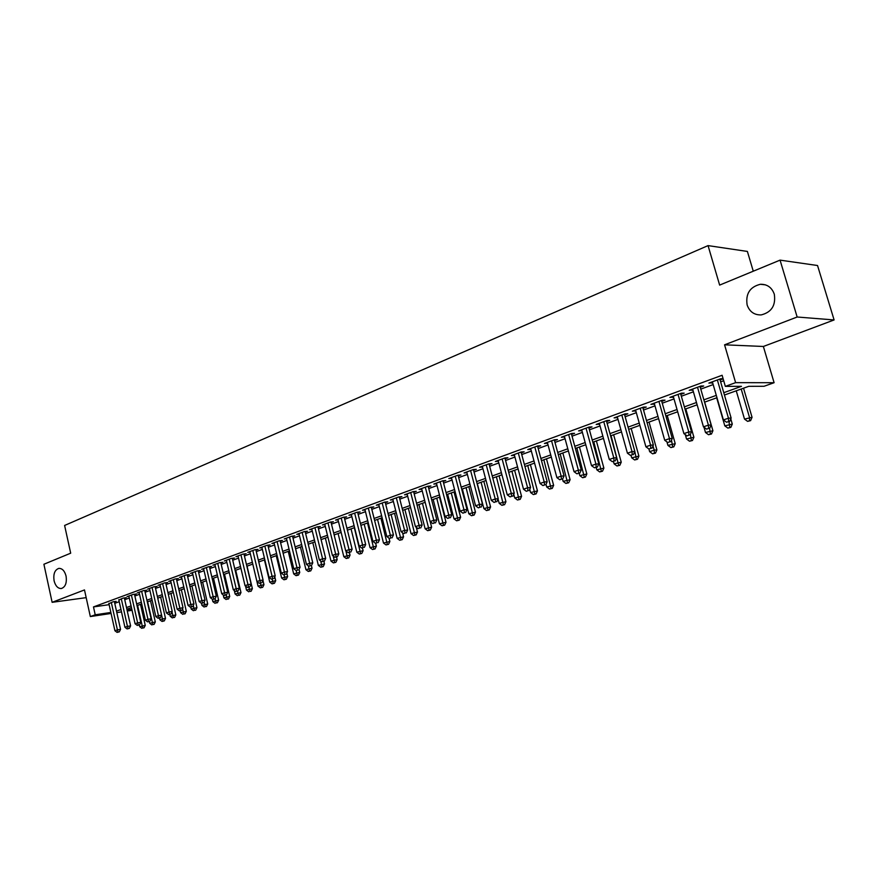 <?xml version="1.0" encoding="UTF-8"?>
<svg xmlns="http://www.w3.org/2000/svg" width="878" height="878" viewBox="0 0 878 878"><rect width="100%" height="100%" fill="white"/><g stroke="black" fill="none" stroke-linecap="round" stroke-linejoin="round"><path stroke-width="1.32" d="M66.059 576.067C67.002 582.882 65.433 587.031 61.35 588.523C57.926 588.611 55.501 586.043 54.096 580.83C53.152 574.014 54.732 569.877 58.826 568.384C62.228 568.296 64.643 570.854 66.059 576.067M774.297 294.174C775.954 305.346 771.597 312.261 761.226 314.906C754.29 315.103 749.592 311.8 747.134 304.984C745.477 293.801 749.889 286.897 760.37 284.285C767.185 284.132 771.828 287.424 774.297 294.174M753.269 271.203L747.387 251.437L708.052 245.61L64.61 525.461L70.69 553.184L43.9 564.258L52.131 602.319L86.187 597.644M708.052 245.61L719.642 285.098L780.059 260.129L817.539 265.518L834.1 319.943L797.158 317.013L724.569 344.813L735.621 382.654L774.1 382.709L764.069 386.276L748.769 386.32L724.449 395.034M724.569 344.813L763.366 346.47L834.1 319.943M763.366 346.47L774.1 382.709M780.059 260.129L797.158 317.013M114.458 601.99L116.192 601.353L113.042 601.792L108.916 603.713M124.435 598.324L126.191 597.688L123.041 598.127L118.859 600.08M134.553 594.615L136.331 593.967L133.182 594.406L127.08 596.645L128.945 596.381M144.815 590.861L146.615 590.192L143.465 590.631L137.275 592.902L139.174 592.639M155.219 587.042L157.052 586.372L153.902 586.8L147.625 589.105L149.534 588.842M165.766 583.179L167.632 582.498L164.482 582.915L158.117 585.253L160.059 584.989M176.467 579.25L178.366 578.558L175.205 578.975L168.752 581.346L170.727 581.082M187.332 575.277L189.253 574.563L186.092 574.98L179.551 577.384L181.548 577.12M198.351 571.227L200.294 570.524L197.144 570.93L190.493 573.367L192.534 573.104M209.535 567.133L211.499 566.409L208.36 566.815L201.611 569.284L203.674 569.021M220.872 562.974L222.88 562.238L219.73 562.633L212.882 565.147L214.989 564.883M232.396 558.748L234.426 558.013L231.276 558.397L224.329 560.943L226.458 560.68M244.084 554.468L246.147 553.711L242.997 554.095L235.952 556.685L238.114 556.422M255.948 550.122L258.044 549.354L254.905 549.727L247.739 552.35L249.945 552.086M267.999 545.699L270.117 544.92L266.989 545.293L259.712 547.96L261.951 547.696M280.225 541.221L282.387 540.431L279.259 540.793L271.873 543.493L274.145 543.23M292.648 536.667L294.843 535.865L291.715 536.217L284.22 538.971L286.524 538.708M305.259 532.046L307.487 531.223L304.37 531.574L296.753 534.362L299.102 534.098M318.077 527.349L320.338 526.515L317.221 526.855L309.484 529.686L311.877 529.434M331.094 522.575L333.399 521.73L330.282 522.059L322.424 524.945L324.849 524.682M344.319 517.724L346.656 516.868L343.55 517.186L335.561 520.116L338.03 519.864M357.763 512.796L360.134 511.929L357.039 512.236L348.917 515.21L351.43 514.958M371.416 507.791L373.83 506.902L370.746 507.21L362.493 510.239L365.05 509.986M385.299 502.699L387.747 501.799L384.674 502.095L376.289 505.168L378.89 504.927M399.413 497.53L401.904 496.619L398.831 496.893L390.304 500.021L392.96 499.78M413.757 492.273L416.293 491.34L413.231 491.614L404.56 494.786L407.26 494.555M428.343 486.928L430.922 485.984L427.871 486.236L419.058 489.474L421.802 489.233M443.181 481.484L445.804 480.529L442.764 480.771L433.798 484.063L436.585 483.833M458.261 475.953L460.928 474.976L457.91 475.207L448.79 478.554L451.632 478.334M473.615 470.334L476.326 469.335L473.319 469.554L464.034 472.957L466.931 472.737M489.233 464.605L491.987 463.595L488.991 463.803L479.553 467.261L482.505 467.052M505.113 458.777L507.923 457.756L504.949 457.943L495.335 461.466L498.353 461.257M521.291 452.85L524.144 451.808L521.181 451.983L511.402 455.572L514.464 455.353M537.742 446.825L540.65 445.75L537.709 445.914L527.755 449.569L530.872 449.338M554.501 440.679L557.464 439.593L554.534 439.746L544.404 443.467L547.576 443.214M571.556 434.423L574.574 433.315L571.666 433.458L561.349 437.244L564.576 436.981M588.929 428.058L592.002 426.927L589.116 427.048L578.613 430.9L581.894 430.637M606.621 421.572L609.76 420.419L606.896 420.529L596.184 424.458L599.531 424.173M624.653 414.965L627.836 413.79L625.004 413.878L614.095 417.884L617.508 417.588M643.014 408.226L646.263 407.041L643.453 407.107L632.336 411.178L635.815 410.871M661.727 401.367L665.041 400.159L662.253 400.203L650.927 404.363L654.472 404.034M680.801 394.376L684.181 393.146L681.416 393.168L669.881 397.405L673.481 397.065M700.249 387.253L703.695 385.991L700.962 385.991L689.186 390.315L692.863 389.953M723.768 392.696L741.449 386.331L725.338 386.375L722.111 375.268L93.485 606.917L109.135 604.668M114.755 603.34L119.221 601.704M124.742 599.696L129.307 598.017M134.861 595.986L139.536 594.285M145.122 592.244L149.908 590.488M155.527 588.436L160.433 586.647M166.085 584.572L171.1 582.74M176.796 580.665L181.933 578.789M187.662 576.692L192.919 574.772M198.68 572.665L204.069 570.689M209.864 568.571L215.373 566.562M221.212 564.422L226.853 562.359M232.736 560.208L238.509 558.101M244.424 555.939L250.34 553.777M256.299 551.603L262.357 549.387M268.35 547.192L274.551 544.931M280.587 542.725L286.93 540.398M293.011 538.181L299.508 535.799M305.632 533.561L312.294 531.135M318.451 528.874L325.266 526.383M331.478 524.122L338.458 521.565M344.703 519.282L351.858 516.67M358.147 514.365L365.478 511.687M371.811 509.372L379.318 506.628M385.705 504.301L393.388 501.492M399.819 499.132L407.688 496.257M414.175 493.886L422.241 490.945M428.76 488.552L437.035 485.534M443.599 483.13L452.071 480.036M458.7 477.61L467.381 474.438M474.054 472.002L482.955 468.742M489.672 466.284L498.792 462.958M505.563 460.478L514.925 457.065M521.741 454.563L531.333 451.062M538.214 448.548L548.048 444.948M554.973 442.424L565.059 438.737M572.039 436.179L582.377 432.404M589.423 429.825L600.025 425.951M607.126 423.361L618.002 419.377M625.158 416.765L636.32 412.682M643.53 410.048L654.988 405.856M662.253 403.2L674.008 398.908M681.339 396.23L693.4 391.818M700.787 389.119L713.177 384.586M720.618 381.864L723.702 380.745M723.099 378.692L720.882 378.681L708.886 383.082L712.629 382.709M720.081 379.987L723.154 378.857M111.078 613.459L90.335 616.565L84.486 589.928L52.131 602.319M90.335 616.565L95.219 614.798L110.858 612.46M93.485 606.917L95.219 614.798M725.338 386.375L735.621 382.654M132.073 610.309L127.277 611.033M121.504 611.9L116.818 612.603M127.058 610.045L131.843 609.332M716.975 397.712L704.551 402.168M697.143 404.824L685.038 409.159M677.684 411.793L665.886 416.018M658.599 418.63L647.108 422.757M639.875 425.347L628.681 429.364M621.503 431.932L610.583 435.839M603.471 438.396L592.837 442.205M585.769 444.74L575.397 448.46M568.395 450.963L558.276 454.595M551.329 457.087L541.463 460.621M534.57 463.09L524.956 466.536M518.108 468.995L508.724 472.353M501.931 474.789L492.788 478.071M486.05 480.486L477.116 483.679M470.432 486.083L461.718 489.2M455.078 491.581L446.584 494.632M439.988 496.992L431.702 499.966M425.161 502.304L417.061 505.212M410.575 507.539L402.673 510.37M396.219 512.675L388.515 515.441M382.117 517.735L374.588 520.434M368.233 522.717L360.891 525.34M354.58 527.601L347.414 530.18M341.147 532.419L334.145 534.932M327.922 537.16L321.085 539.608M314.906 541.825L308.233 544.217M302.087 546.423L295.579 548.75M289.477 550.945L283.111 553.217M277.064 555.39L270.852 557.618M264.838 559.769L258.769 561.953M260.316 587.865L262.698 587.294L260.316 587.865L258.022 586.12L252.787 564.093L246.861 566.211M240.934 568.34L235.139 570.415M229.246 572.533L223.594 574.552M217.733 576.659L212.213 578.635M206.396 580.72L200.996 582.652M195.223 584.726L189.944 586.614M184.204 588.677L179.057 590.521M173.35 592.562L168.324 594.373M162.649 596.403L157.744 598.159L162.452 618.935L165.503 618.452L160.652 597.117M152.103 600.179L147.306 601.902M141.709 603.91L137.012 605.59M131.459 607.587L126.871 609.222M116.489 611.132L120.966 609.519M126.498 607.532L131.074 605.886M136.639 603.888L141.325 602.198M146.911 600.19L151.718 598.456M157.349 596.436L162.254 594.669M167.928 592.628L172.955 590.817M178.651 588.765L183.798 586.921M189.538 584.858L194.806 582.959M200.59 580.885L205.979 578.942M211.796 576.846L217.316 574.86M223.166 572.752L228.818 570.722M234.711 568.604L240.495 566.519M246.433 564.389L252.359 562.26M258.33 560.109L264.388 557.925M270.402 555.763L276.614 553.535M282.661 551.351L289.027 549.068M295.118 546.873L301.637 544.536M307.772 542.33L314.434 539.926M320.613 537.709L327.45 535.251M333.673 533.012L340.664 530.499M346.931 528.238L354.097 525.659M360.408 523.398L367.739 520.753M374.094 518.47L381.623 515.759M388.021 513.465L395.715 510.689M402.168 508.373L410.059 505.53M416.545 503.193L424.634 500.284M431.175 497.936L439.461 494.951M446.057 492.591L454.541 489.529M461.18 487.147L469.884 484.008M476.578 481.605L485.49 478.4M492.229 475.975L501.382 472.682M508.164 470.246L517.537 466.876M524.385 464.407L534 460.95M540.892 458.47L550.747 454.925M557.695 452.433L567.803 448.79M574.805 446.276L585.165 442.545M592.222 440.01L602.857 436.179M609.969 433.622L620.878 429.704M628.055 427.125L639.25 423.097M646.471 420.496L657.962 416.359M665.239 413.747L677.026 409.499M684.379 406.865L696.473 402.508M703.882 399.841L716.305 395.374M711.345 382.182L711.597 383.093M691.677 389.404L691.941 390.293M672.405 396.483L672.658 397.372M653.484 403.419L653.737 404.297M634.926 410.235L635.167 411.113M616.707 416.918L616.949 417.785M598.829 423.481L599.07 424.337M581.28 429.924L581.51 430.78M564.038 436.256L564.269 437.101M547.115 442.468L547.345 443.302M530.488 448.57L530.718 449.393M514.157 454.563L514.376 455.386M498.111 460.456L498.331 461.268M717.37 379.976L728.466 418.191L723.417 419.936L712.365 381.809M719.817 379.076L731.144 418.082L728.466 418.191L728.586 421.539L726.567 422.241L728.586 421.539M729.662 421.495L731.144 418.082M723.417 419.936L726.567 422.241M736.247 390.798L744.511 419.113L752.051 417.302L743.534 388.197M749.582 420.683L747.595 421.363L750.613 420.639L749.582 420.683L749.494 417.401L741.197 389.031M747.595 421.363L744.511 419.113M752.051 417.302L750.613 420.639M697.516 387.264L708.414 425.128L703.465 426.851L692.61 389.064M699.985 386.353L711.136 425.007L708.414 425.128L708.568 428.442L706.581 429.133L708.568 428.442M709.654 428.398L711.136 425.007M703.465 426.851L706.581 429.133M678.035 394.409L688.758 431.943L683.907 433.622L673.228 396.176M680.549 393.487L691.513 431.8L688.758 431.943L688.934 435.214L686.991 435.883L688.934 435.214M690.031 435.159L691.513 431.8M683.907 433.622L686.991 435.883M658.939 401.422L669.486 438.616L664.723 440.273L654.22 403.156M661.485 400.489L672.263 438.462L669.486 438.616L669.684 441.853L667.774 442.512L669.684 441.853M670.792 441.788L672.263 438.462M664.723 440.273L667.774 442.512M640.194 408.303L650.576 445.168L645.901 446.792L635.562 410.004M642.773 407.359L653.375 445.003L650.576 445.168L650.785 448.362L648.919 449.009L650.785 448.362M651.904 448.296L653.375 445.003M645.901 446.792L648.919 449.009L649.665 451.676L654.198 450.118L652.991 445.848M716.689 397.811L724.822 425.874L732.296 424.074L730.792 418.894M729.816 427.432L727.862 428.102L730.858 427.388L729.816 427.432L728.992 421.725M727.862 428.102L724.822 425.874M732.296 424.074L730.858 427.388M703.98 427.213L705.495 432.503L712.914 430.725L704.672 402.124M710.434 434.061L708.513 434.72L711.476 434.006L710.434 434.061L709.589 428.42M708.513 434.72L705.495 432.503M712.914 430.725L711.476 434.006M685.29 434.632L686.541 439.011L693.894 437.244L685.784 408.896M691.403 440.558L689.526 441.206L692.468 440.504L691.403 440.558L690.382 434.369M689.526 441.206L686.541 439.011M693.894 437.244L692.468 440.504M666.929 441.897L667.928 445.398L675.226 443.653L667.247 415.535M672.735 446.946L670.88 447.571L673.799 446.869L672.735 446.946L671.505 440.152M670.88 447.571L667.928 445.398M675.226 443.653L673.799 446.869M621.811 415.053L632.017 451.599L627.43 453.191L617.267 416.721M624.412 414.098L634.838 451.413L632.017 451.599L632.248 454.76L630.415 455.386L632.248 454.76M633.378 454.683L634.838 451.413M627.43 453.191L630.415 455.386M654.395 453.202L652.584 453.827L655.482 453.136L654.395 453.202L654.198 450.118L656.898 449.931L649.04 422.066M652.584 453.827L649.665 451.676M656.898 449.931L655.482 453.136M603.757 421.67L613.799 457.91L609.299 459.468L599.301 423.317M606.391 420.705L616.652 457.701L613.799 457.91L614.062 461.027L612.262 461.652L614.062 461.027M615.204 460.939L616.652 457.701M609.299 459.468L612.262 461.652M631.03 455.342L631.721 457.833L638.91 456.11L631.172 428.464M636.407 459.359L634.618 459.962L637.494 459.271L636.407 459.359L634.827 451.457M634.618 459.962L631.721 457.833M638.91 456.11L637.494 459.271M586.043 428.179L595.932 464.1L591.509 465.636L581.664 429.781M588.699 427.202L598.807 463.88L595.932 464.1L596.206 467.184L594.439 467.798L596.206 467.184M597.358 467.096L598.807 463.88M591.509 465.636L594.439 467.798M613.47 461.543L614.117 463.88L621.24 462.168L613.623 434.753M618.727 465.395L616.982 465.988L619.835 465.307L618.727 465.395L611.077 435.675M616.982 465.988L614.117 463.88M621.24 462.168L619.835 465.307M568.648 434.566L578.382 470.18L574.047 471.684L564.345 436.136M571.326 433.578L581.28 469.949L578.382 470.18L578.679 473.231L576.945 473.824L578.679 473.231M579.831 473.132L581.28 469.949M574.047 471.684L576.945 473.824M596.184 467.502L596.82 469.818L603.888 468.117L596.381 440.932M601.375 471.321L599.652 471.914L602.484 471.234L601.375 471.321L593.813 441.853M599.652 471.914L596.82 469.818M603.888 468.117L602.484 471.234M551.571 440.833L561.152 476.15L556.893 477.621L547.345 442.38M554.27 439.834L564.071 475.898L561.152 476.15L561.47 479.168L559.758 479.75L561.47 479.168M562.633 479.059L564.071 475.898M556.893 477.621L559.758 479.75M579.195 473.352L579.82 475.646L586.844 473.966L579.447 447.001M584.331 477.149L582.641 477.731L585.439 477.05L584.331 477.149L576.857 447.934M582.641 477.731L579.82 475.646M586.844 473.966L585.439 477.05M534.801 446.99L544.228 482.011L540.047 483.46L530.652 448.515M537.523 445.991L547.17 481.748L544.228 482.011L544.569 484.996L542.889 485.567L544.569 484.996M545.743 484.886L547.17 481.748M540.047 483.46L542.889 485.567M562.513 479.103L563.138 481.374L570.096 479.706L562.82 452.971M567.572 482.878L565.915 483.438L568.703 482.768L567.572 482.878L560.197 453.904M565.915 483.438L563.138 481.374M570.096 479.706L568.703 482.768M518.316 453.037L527.612 487.773L523.507 489.189L514.245 454.53M521.06 452.027L530.564 487.499L527.612 487.773L527.963 490.714L526.317 491.285L527.963 490.714M529.149 490.604L530.564 487.499M523.507 489.189L526.317 491.285M546.006 484.305L546.731 487.005L553.634 485.347L546.467 458.832M551.121 488.497L549.485 489.057L552.251 488.387L551.121 488.497L543.833 459.776M549.485 489.057L546.731 487.005M553.634 485.347L552.251 488.387M502.128 458.974L511.292 493.425L507.254 494.819L498.133 460.445M504.894 457.965L514.256 493.14L511.292 493.425L511.654 496.344L510.041 496.893L511.654 496.344M512.84 496.224L514.256 493.14M507.254 494.819L510.041 496.893M529.741 489.298L530.608 492.547L537.468 490.89L530.4 464.583M534.943 494.029L533.341 494.577L536.085 493.908L534.943 494.029L527.744 465.538M533.341 494.577L530.608 492.547M537.468 490.89L536.085 493.908M513.762 494.204L514.771 497.98L521.565 496.344L514.607 470.246M519.052 499.461L517.471 499.999L520.193 499.341L519.052 499.461L511.929 471.201M517.471 499.999L514.771 497.98M521.565 496.344L520.193 499.341M498.067 499.055L499.198 503.324L505.937 501.7L499.077 475.81M503.423 504.795L501.876 505.322L504.576 504.674L503.423 504.795L496.388 476.776M501.876 505.322L499.198 503.324M505.937 501.7L504.576 504.674M486.225 464.813L495.247 498.978L491.285 500.361L482.296 466.262M489.013 463.803L498.232 498.682L495.247 498.978L495.631 501.865L494.04 502.414L495.631 501.865M496.827 501.744L498.232 498.682M491.285 500.361L494.04 502.414M470.597 470.553L479.487 504.444L475.591 505.794L466.734 471.969M473.407 469.543L482.483 504.137L479.487 504.444L479.882 507.297L478.323 507.835L479.882 507.297M481.078 507.166L482.483 504.137M475.591 505.794L478.323 507.835M455.243 476.194L463.99 509.811L460.16 511.139L451.435 477.588M458.064 475.196L467.008 509.492L463.99 509.811L464.407 512.631L462.871 513.158L464.407 512.631M465.614 512.5L467.008 509.492M460.16 511.139L462.871 513.158M477.325 483.613L483.877 508.581L490.582 506.968L483.811 481.287M488.058 510.041L486.533 510.568L489.222 509.92L488.058 510.041L481.1 482.252M486.533 510.568L483.877 508.581M490.582 506.968L489.222 509.92M440.141 481.737L448.768 515.09L445.003 516.385L436.399 483.109M442.984 480.749L451.797 514.749L448.768 515.09L449.196 517.877L447.681 518.393L449.196 517.877M450.403 517.735L451.797 514.749M445.003 516.385L447.681 518.393M462.355 488.969L468.819 513.751L475.47 512.148L468.808 486.664M472.957 515.21L471.453 515.715L474.12 515.079L472.957 515.21L466.075 487.641M471.453 515.715L468.819 513.751M475.47 512.148L474.12 515.079M425.292 487.18L433.798 520.27L430.099 521.554L421.616 488.53M428.157 486.214L436.838 519.93L433.798 520.27L434.237 523.036L432.755 523.54L434.237 523.036M435.455 522.893L436.838 519.93M430.099 521.554L432.755 523.54M447.637 494.248L454.014 518.843L460.61 517.252L454.036 491.954M458.096 520.281L456.626 520.786L459.26 520.149L458.096 520.281L451.292 492.942M456.626 520.786L454.014 518.843M460.61 517.252L459.26 520.149M410.695 492.536L419.08 525.373L415.437 526.635L407.085 493.864M413.582 491.581L422.131 525.022L419.08 525.373L419.53 528.106L418.071 528.6L419.53 528.106M420.749 527.952L422.131 525.022M415.437 526.635L418.071 528.6M433.161 499.439L439.45 523.837L446.002 522.256L439.516 497.157M443.478 525.274L442.029 525.768L444.652 525.143L443.478 525.274L436.761 498.155M442.029 525.768L439.45 523.837M446.002 522.256L444.652 525.143M396.34 497.815L404.604 530.389L401.026 531.629L392.784 499.11M399.238 496.86L407.666 530.027L404.604 530.389L405.065 533.089L403.639 533.583L405.065 533.089M406.294 532.935L407.666 530.027M401.026 531.629L403.639 533.583M418.916 504.543L425.117 528.765L431.625 527.184L430.198 521.631M429.112 530.191L427.685 530.674L430.286 530.049L429.112 530.191L422.461 503.281M427.685 530.674L425.117 528.765M431.625 527.184L430.286 530.049M382.215 502.995L390.37 535.317L386.847 536.535L378.725 504.279M385.135 502.051L393.443 534.943L390.37 535.317L390.842 537.994L389.437 538.477L390.842 537.994M392.071 537.841L393.443 534.943M386.847 536.535L389.437 538.477M404.912 509.569L411.025 533.604L417.478 532.035L416.249 527.239M414.965 535.02L413.56 535.503L416.15 534.878L414.965 535.02L408.391 508.318M413.56 535.503L411.025 533.604M417.478 532.035L416.15 534.878M368.332 508.088L376.366 540.168L372.909 541.364L364.886 509.35M371.262 507.155L379.45 539.783L376.366 540.168L376.86 542.813L375.466 543.295L376.86 542.813M378.089 542.659L379.45 539.783M372.909 541.364L375.466 543.295M391.116 514.508L397.152 538.357L403.562 536.809L402.53 532.748M401.048 539.783L399.666 540.255L402.234 539.63L401.048 539.783L394.54 513.279M399.666 540.255L397.152 538.357M403.562 536.809L402.234 539.63M354.657 513.103L362.592 544.942L359.19 546.116L351.277 514.354M357.609 512.181L365.687 544.547L362.592 544.942L363.086 547.565L361.725 548.037L363.086 547.565M364.326 547.4L365.687 544.547M359.19 546.116L361.725 548.037M377.54 519.37L383.499 543.054L389.865 541.506L389.02 538.159M387.352 544.459L385.991 544.92L388.537 544.305L387.352 544.459L380.92 518.163M385.991 544.92L383.499 543.054M389.865 541.506L388.537 544.305M341.213 518.042L349.038 549.639L345.691 550.802L337.887 519.26M344.176 517.12L352.133 549.244L349.038 549.639L349.554 552.229L348.204 552.69L349.554 552.229M350.783 552.064L352.133 549.244M345.691 550.802L348.204 552.69M327.988 522.904L335.703 554.259L332.4 555.401L324.706 524.1M330.951 521.982L338.809 553.853L335.703 554.259L336.219 556.828L334.902 557.278L336.219 556.828M337.459 556.663L338.809 553.853M332.4 555.401L334.902 557.278M314.961 527.678L322.577 558.803L319.329 559.934L311.734 528.863M317.935 526.778L325.683 558.397L322.577 558.803L323.104 561.349L321.809 561.799L323.104 561.349M324.344 561.185L325.683 558.397M319.329 559.934L321.809 561.799M364.183 524.166L370.055 547.663L376.377 546.138L375.663 543.273M373.874 549.068L372.535 549.518L375.06 548.915L373.874 549.068L367.509 522.97M372.535 549.518L370.055 547.663M376.377 546.138L375.06 548.915M351.035 528.874L356.83 552.207L363.108 550.682L362.427 547.938M360.606 553.601L359.289 554.051L361.802 553.436L360.606 553.601L354.306 527.7M359.289 554.051L356.83 552.207M363.108 550.682L361.802 553.436M338.096 533.517L343.814 556.674L350.037 555.17L349.389 552.536M347.545 558.068L346.25 558.507L348.742 557.903L347.545 558.068L345.91 550.967M346.25 558.507L343.814 556.674M350.037 555.17L348.742 557.903M302.142 532.386L309.66 563.281L306.455 564.389L298.97 533.55M305.127 531.486L312.777 562.864L309.66 563.281L310.197 565.794L308.913 566.244L310.197 565.794M300.43 547.016L305.928 569.679L312.03 568.198L311.405 565.641L312.777 562.864M306.455 564.389L308.913 566.244M325.343 538.082L330.984 561.075L337.174 559.582L336.537 556.981M334.683 562.458L333.399 562.897L335.879 562.293L334.683 562.458L333.201 555.994M333.399 562.897L330.984 561.075M337.174 559.582L335.879 562.293M289.52 537.018L296.94 567.682L293.79 568.779L286.393 538.17M292.517 536.129L300.056 567.265L296.94 567.682L297.488 570.184L296.226 570.612L297.488 570.184M298.729 570.009L300.056 567.265M293.79 568.779L296.226 570.612M312.787 542.582L318.363 565.41L324.509 563.917L323.883 561.338M322.017 566.782L320.755 567.21L323.214 566.617L322.017 566.782L320.679 560.943M320.755 567.21L318.363 565.41M324.509 563.917L323.214 566.617M277.097 541.583L284.417 572.028L281.311 573.104L274.013 542.714M280.093 540.694L287.545 571.589L284.417 572.028L284.966 574.497L283.726 574.925L284.966 574.497M286.217 574.322L287.545 571.589M281.311 573.104L283.726 574.925M309.539 571.051L308.299 571.468L310.746 570.876L309.539 571.051L308.332 565.805M308.299 571.468L305.928 569.679M312.03 568.198L310.746 570.876M264.86 546.072L272.081 576.297L269.03 577.351L261.831 547.181M267.867 545.183L275.22 575.858L272.081 576.297L272.652 578.745L271.423 579.162L272.652 578.745M273.903 578.569L275.22 575.858M269.03 577.351L271.423 579.162M288.247 551.384L293.68 573.883L299.749 572.412L299.014 569.416M297.258 575.244L296.04 575.661L298.465 575.079L297.258 575.244L296.182 570.579M296.04 575.661L293.68 573.883M299.749 572.412L298.465 575.079M252.809 550.495L259.943 580.501L256.936 581.543L249.824 551.593M255.827 549.617L263.082 580.062L259.943 580.501L260.514 582.926L259.317 583.343L260.514 582.926M261.765 582.751L263.082 580.062M256.936 581.543L259.317 583.343M240.934 554.852L247.98 584.649L245.028 585.67L238.004 555.928M243.963 553.974L251.119 584.199L247.98 584.649L248.562 587.053L247.376 587.459L249.824 586.866L248.562 587.053M249.824 586.866L251.119 584.199M245.028 585.67L247.376 587.459M229.246 559.143L236.204 588.721L233.285 589.742L226.348 560.208M232.275 558.276L239.343 588.271L236.204 588.721L236.797 591.103L235.622 591.509L238.048 590.927L236.797 591.103M238.048 590.927L239.343 588.271M233.285 589.742L235.622 591.509M276.252 555.686L281.618 578.02L287.644 576.561L286.81 573.104M285.152 579.381L283.956 579.787L286.36 579.206L285.152 579.381L284.11 574.87M283.956 579.787L281.618 578.02M287.644 576.561L286.36 579.206M264.432 559.923L269.733 582.103L275.714 580.654L274.781 576.758M273.234 583.453L272.048 583.859L274.441 583.277L273.234 583.453L272.202 579.052M272.048 583.859L269.733 582.103M275.714 580.654L274.441 583.277M258.022 586.12L263.96 584.682L262.928 580.358M261.49 587.47L260.47 583.179M263.96 584.682L262.698 587.294M217.733 563.369L224.603 592.749L221.728 593.737L214.88 564.422M220.762 562.502L227.742 592.288L224.603 592.749L225.196 595.108L224.044 595.504L226.458 594.922L225.196 595.108M226.458 594.922L227.742 592.288M221.728 593.737L224.044 595.504M245.533 586.054L246.477 590.082L252.381 588.655L247.047 566.145M249.912 591.421L251.13 591.245L249.912 591.421L248.902 587.184M248.759 591.816L246.477 590.082M252.381 588.655L251.13 591.245M206.385 567.539L213.167 596.711L210.336 597.688L203.575 568.571M209.425 566.672L216.317 596.239L213.167 596.711L213.771 599.048L212.641 599.433L215.033 598.851L213.771 599.048M215.033 598.851L216.317 596.239M210.336 597.688L212.641 599.433M234.283 590.499L235.106 593.989L240.978 592.573L235.71 570.217M238.509 595.317L239.716 595.141L238.509 595.317L237.488 591.113M237.378 595.712L235.106 593.989M240.978 592.573L239.716 595.141M195.201 571.644L201.907 600.607L199.119 601.573L192.425 572.654M198.241 570.788L205.046 600.135L201.907 600.607L202.511 602.923L201.402 603.307L203.773 602.736L202.511 602.923M203.773 602.736L205.046 600.135M199.119 601.573L201.402 603.307M223.21 594.867L223.901 597.841L229.729 596.425L224.527 574.223M227.259 599.158L228.478 598.983L227.259 599.158L226.25 594.988M226.151 599.542L223.901 597.841M229.729 596.425L228.478 598.983M184.182 575.683L190.8 604.459L188.057 605.403L181.45 576.692M187.233 574.838L193.95 603.976L190.8 604.459L191.415 606.753L190.317 607.126L192.677 606.555L191.415 606.753M192.677 606.555L193.95 603.976M188.057 605.403L190.317 607.126M212.278 599.158L212.849 601.628L218.644 600.223L213.497 578.174M216.186 602.945L217.393 602.758L216.186 602.945L215.121 598.653M215.077 603.329L212.849 601.628M218.644 600.223L217.393 602.758M173.317 579.667L179.869 608.245L177.158 609.189L170.628 580.654M176.379 578.821L183.008 607.763L179.869 608.245L180.484 610.517L179.397 610.89L181.746 610.331L180.484 610.517M181.746 610.331L183.008 607.763M177.158 609.189L179.397 610.89M201.479 603.296L201.962 605.37L207.713 603.976L202.631 582.07M205.254 606.687L206.473 606.489L205.254 606.687L204.113 602.045M204.168 607.049L201.962 605.37M207.713 603.976L206.473 606.489M162.617 583.607L169.081 611.977L166.414 612.91L159.961 584.572M165.668 582.762L172.231 611.494L169.081 611.977L169.706 614.238L168.642 614.6L170.969 614.04L169.706 614.238M170.969 614.04L172.231 611.494M166.414 612.91L168.642 614.6M190.767 607.06L191.217 609.058L196.935 607.675L191.909 585.911M194.488 610.364L195.706 610.177L194.488 610.364L193.259 605.381M193.412 610.726L191.217 609.058M196.935 607.675L195.706 610.177M152.059 587.47L158.457 615.665L155.823 616.575L149.447 588.436M155.121 586.636L161.596 615.171L158.457 615.665L159.083 617.903L158.029 618.266L160.345 617.706L159.083 617.903M160.345 617.706L161.596 615.171M155.823 616.575L158.029 618.266M180.199 610.77L180.638 612.69L186.312 611.318L181.351 589.698M183.864 613.996L185.082 613.799L183.864 613.996L182.558 608.684M182.811 614.348L180.638 612.69M186.312 611.318L185.082 613.799M141.654 591.289L147.976 619.297L145.375 620.197L139.075 592.244M144.716 590.455L151.126 618.792L147.976 619.297L148.612 621.514L147.57 621.865L149.875 621.306L148.612 621.514M149.875 621.306L151.126 618.792M145.375 620.197L147.57 621.865M169.772 614.424L170.189 616.279L175.83 614.907L170.925 593.429M173.394 617.574L174.612 617.377L173.394 617.574L172 611.944M172.351 617.925L170.189 616.279M175.83 614.907L174.612 617.377M131.404 595.064L137.637 622.875L135.08 623.764L128.857 595.997M134.466 594.23L140.787 622.37L137.637 622.875L138.285 625.07L137.264 625.421L139.547 624.873L138.285 625.07M139.547 624.873L140.787 622.37M135.08 623.764L137.264 625.421M159.489 618.002L159.895 619.813L162.452 618.935L163.067 621.097L162.046 621.448L164.285 620.9L163.067 621.097M162.046 621.448L159.895 619.813M165.503 618.452L164.285 620.9M121.285 598.774L127.453 626.398L124.928 627.276L118.782 599.696M124.347 597.94L130.602 625.893L127.453 626.398L128.1 628.582L127.09 628.933L129.362 628.374L128.1 628.582M129.362 628.374L130.602 625.893M124.928 627.276L127.09 628.933M149.337 621.492L149.743 623.303L155.307 621.942L150.511 600.75M152.882 624.576L154.1 624.379L152.882 624.576L147.603 601.792M151.872 624.927L149.743 623.303M155.307 621.942L154.1 624.379M111.308 602.429L117.411 629.877L114.919 630.744L108.839 603.34M114.37 601.606L120.549 629.372L117.411 629.877L118.058 632.039L117.07 632.39L119.32 631.842L118.058 632.039M119.32 631.842L120.549 629.372M114.919 630.744L117.07 632.39M139.317 624.949L139.723 626.738L145.254 625.388L140.513 604.338M142.84 628.011L144.047 627.814L142.84 628.011L142.214 625.882L137.605 605.381M141.841 628.352L139.723 626.738M145.254 625.388L144.047 627.814M760.37 284.285L765.484 284.856"/></g></svg>
